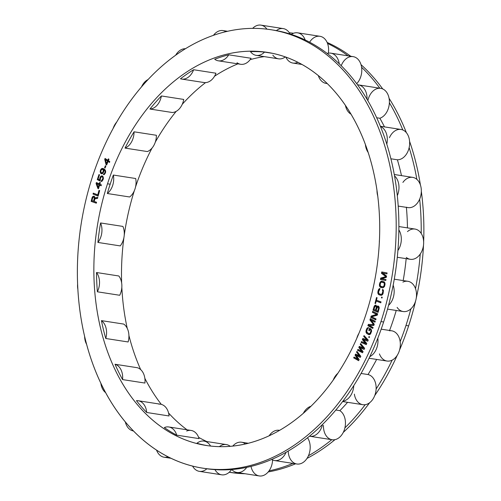 <?xml version="1.0" encoding="UTF-8"?>
<svg xmlns="http://www.w3.org/2000/svg" width="501" height="501" viewBox="0 0 501 501"><rect width="100%" height="100%" fill="white"/><g stroke="black" fill="none" stroke-linecap="round" stroke-linejoin="round"><path stroke-width="0.75" d="M380.967 321.586A221.849 157.627 98.8 0 1 168.718 457.169A221.849 157.627 98.8 0 1 92.604 176.271A221.849 157.627 98.8 0 1 304.846 40.694A221.849 157.627 98.8 0 1 380.967 321.586A221.849 157.627 -81.2 0 0 270.841 29.709A221.849 157.627 -81.2 0 0 92.604 176.271A221.849 157.627 -81.2 0 0 202.723 468.147A221.849 157.627 -81.2 0 0 380.967 321.586L383.622 321.999L380.967 321.586M366.049 314.071A198.897 141.32 -81.2 0 0 297.807 62.23A198.897 141.32 -81.2 0 0 107.515 183.786A198.897 141.32 -81.2 0 0 175.763 435.626A198.897 141.32 -81.2 0 0 366.049 314.071A198.897 141.32 -81.2 0 0 267.321 52.386A198.897 141.32 -81.2 0 0 107.515 183.786L110.176 184.199A198.897 141.32 98.8 0 1 113.351 175.043L135.696 178.519A15.299 10.872 98.8 0 1 129.659 196.987L107.314 193.511A15.299 10.872 -81.2 0 0 113.351 175.043L135.696 178.519A15.299 10.872 98.8 0 1 129.659 196.987L107.314 193.511A198.897 141.32 98.8 0 1 110.176 184.199L107.515 183.786A198.897 141.32 -81.2 0 0 206.249 445.47A198.897 141.32 -81.2 0 0 366.049 314.071M94.251 201.465L94.908 198.847L97.532 198.421L97.801 197.344L94.921 197.845L94.532 196.536L93.8 196.116L92.391 196.962L91.157 201.389L96.33 203.193L96.561 202.266L94.251 201.465L96.561 202.266L96.33 203.193L91.157 201.389L96.355 203.099L91.157 201.389L92.084 197.695L92.616 197.776L91.689 201.471L92.616 197.776L92.084 197.695L92.391 196.962L92.923 197.043L92.616 197.776L92.923 197.043L92.391 196.962L92.873 196.461L93.405 196.542L92.923 197.043L93.405 196.542L92.873 196.461L94.238 196.267L94.921 197.845L97.801 197.344L97.532 198.421L94.908 198.847L94.251 201.465M93.274 193.142L93.023 194.056L98.127 196.116L99.655 190.624L99.004 190.361L97.733 194.939L93.274 193.142L98.265 195.021L97.733 194.939L99.004 190.361L99.655 190.624L98.127 196.116L93.023 194.056L98.158 195.997L93.023 194.056L93.274 193.142M359.161 359.605L356.167 355.353L360.263 357.426L360.814 356.343L356.981 351.339L356.562 352.159L359.511 355.967L355.597 354.057L355.046 355.146L357.858 359.23L354.082 357.05L353.668 357.864L358.61 360.689L359.161 359.605L358.61 360.689L353.668 357.864L358.697 360.52L353.668 357.864L354.082 357.05L358.39 359.311L357.858 359.23L355.046 355.146L355.578 355.228L358.39 359.311L355.578 355.228L355.046 355.146L355.597 354.057L360.044 356.054L359.511 355.967L356.562 352.159L357.094 352.241L360.044 356.054L357.094 352.241L356.562 352.159L356.981 351.339L360.814 356.343L360.263 357.426L356.167 355.353L359.161 359.605M96.361 182.564L96.079 183.472L97.864 188.42L98.509 188.72L99.618 185.094L101.114 185.783L101.39 184.882L99.893 184.193L100.35 182.683L99.712 182.389L99.248 183.892L96.361 182.564L99.78 183.98L99.248 183.892L99.712 182.389L100.35 182.683L99.893 184.193L101.39 184.882L101.114 185.783L99.618 185.094L101.158 185.646L99.618 185.094L98.509 188.72L97.864 188.42L96.079 183.472L96.612 183.554L98.553 188.576L97.864 188.42L98.396 188.508L96.612 183.554L96.079 183.472L96.361 182.564M364.64 348.301L360.632 343.554L360.244 344.394L363.319 348.007L359.33 346.341L358.81 347.456L361.76 351.351L357.902 349.404L357.514 350.243L362.561 352.754L363.081 351.639L359.937 347.594L364.121 349.41L364.64 348.301L364.121 349.41L359.937 347.594L363.081 351.639L362.561 352.754L357.514 350.243L362.63 352.604L357.514 350.243L357.902 349.404L362.292 351.433L361.76 351.351L358.81 347.456L359.342 347.537L362.292 351.433L359.342 347.537L358.81 347.456L359.33 346.341L363.851 348.089L363.319 348.007L360.244 344.394L360.77 344.475L363.851 348.089L360.77 344.475L360.244 344.394L360.632 343.554L364.64 348.301M363.688 336.447L366.895 339.86L362.837 338.444L362.348 339.578L365.436 343.273L361.497 341.576L361.133 342.427L366.281 344.625L366.77 343.486L363.488 339.653L367.74 341.206L368.229 340.073L364.052 335.595L363.688 336.447L367.421 339.941L363.688 336.447L364.052 335.595L368.229 340.073L367.74 341.206L363.488 339.653L366.77 343.486L366.281 344.625L361.133 342.427L366.331 344.506L361.133 342.427L361.497 341.576L365.962 343.36L365.436 343.273L362.348 339.578L362.881 339.665L365.962 343.36L362.881 339.665L362.348 339.578L362.837 338.444L366.895 339.86L363.688 336.447M368.354 324.379L367.884 325.706L372.788 328.424L373.101 327.535L369.243 325.399L373.827 325.462L374.241 324.279L371.109 320.07L374.967 322.206L375.28 321.316L370.377 318.605L369.913 319.939L373.514 324.579L368.354 324.379L368.886 324.46L368.417 325.794L372.85 328.243L367.884 325.706L368.417 325.794L368.886 324.46L368.354 324.379L374.047 324.661L368.886 324.46L374.047 324.661L373.514 324.579L369.913 319.939L370.439 320.02L374.047 324.661L370.439 320.02L369.913 319.939L370.377 318.605L375.28 321.316L374.967 322.206L371.109 320.07L375.03 322.024L371.109 320.07L374.241 324.279L373.827 325.462L369.243 325.399L373.101 327.535L372.788 328.424L367.884 325.706L368.354 324.379M371.122 329.17L369.594 328.218L368.755 330.403L369.369 330.785L369.87 329.47L370.684 329.984L370.972 330.885L370.02 333.359L368.767 333.66L366.688 331.825L367.277 329.301L368.673 327.641L367.471 327.798L365.987 331.023L366.444 333.115L368.435 334.536L369.519 334.668L370.577 333.885L371.642 331.117L371.122 329.17L371.642 331.117L370.151 334.342L368.999 334.706L366.901 333.578L368.961 334.618L366.901 333.578L366.444 333.115L367.433 333.66L366.444 333.115L366.15 332.57L366.976 333.196L366.15 332.57L365.962 331.731L366.494 331.812L366.682 332.651L365.987 331.023L366.519 331.105L366.494 331.812L366.519 331.105L365.987 331.023L366.162 330.228L366.694 330.316L366.519 331.105L366.694 330.316L366.162 330.228L366.663 328.919L367.195 329L366.694 330.316L367.195 329L366.663 328.919L367.045 328.255L367.577 328.337L367.195 329L367.471 327.798L368.003 327.879L367.577 328.337L368.003 327.879L367.471 327.798L368.673 327.641L367.277 329.301L366.688 331.825L368.767 333.66L369.763 333.854L369.231 333.766L370.552 333.441L370.183 333.754L370.552 333.441L370.02 333.359L370.345 332.839L370.878 332.921L370.552 333.441L370.878 332.921L370.345 332.839L370.853 331.53L371.385 331.612L370.878 332.921L371.385 331.612L370.853 331.53L370.972 330.885L371.504 330.967L371.385 331.612L371.504 330.967L370.972 330.885L370.934 330.316L371.466 330.403L371.504 330.967L371.466 330.403L370.684 329.984L371.216 330.065L369.87 329.47L370.402 329.558L371.216 330.065L369.87 329.47L369.369 330.785L368.755 330.403L369.444 330.585L368.755 330.403L369.594 328.218L371.122 329.17M369.525 336.86L369.024 336.528L368.73 337.248L369.237 337.58L369.525 336.86L369.237 337.58L368.73 337.248L369.325 337.367L368.73 337.248L369.024 336.528L369.525 336.86M376.439 300.174L377.084 297.719L376.533 297.519L375.005 303.349L375.556 303.55L376.195 301.095L380.798 302.804L381.036 301.884L376.439 300.174L381.036 301.884L380.798 302.804L376.195 301.095L380.823 302.698L376.195 301.095L375.556 303.55L375.005 303.349L376.533 297.519L377.084 297.719L376.439 300.174M376.89 306.537L375.856 305.078L374.422 305.829L373.038 310.188L378.117 312.355L379.282 307.902L378.837 306.518L378.017 305.998L376.89 306.537L377.422 306.625L376.89 306.537L377.422 306.625L377.616 306.368L377.084 306.28L377.648 306.011L378.18 306.092L377.616 306.368L378.18 306.092L377.648 306.011L378.556 306.23L379.282 307.902L378.117 312.355L373.038 310.188L378.155 312.223L373.038 310.188L374.097 306.543L374.629 306.625L373.571 310.269L374.629 306.625L374.097 306.543L374.422 305.829L374.955 305.911L374.629 306.625L374.955 305.911L374.422 305.829L375.456 305.441L374.955 305.911L375.456 305.441L374.923 305.36L375.856 305.078L376.89 306.537M376.051 318.93L371.692 316.814L377.247 315.173L377.673 313.826L372.675 311.397L372.393 312.298L376.646 314.365L371.197 316.056L370.765 317.409L375.763 319.832L376.051 318.93L375.763 319.832L370.765 317.409L375.813 319.682L370.765 317.409L371.197 316.056L371.729 316.137L371.297 317.49L371.729 316.137L371.197 316.056L377.178 314.446L371.729 316.137L377.178 314.446L372.393 312.298L377.178 314.446L372.393 312.298L372.675 311.397L377.673 313.826L377.247 315.173L371.692 316.814L376.051 318.93M383.121 293.367L383.428 290.474L382.601 289.403L382.777 291.77L381.875 294.15L380.992 294.381L378.913 293.592L378.562 292.002L380.04 288.632L378.862 289.108L377.829 292.609L378.587 294.494L381.374 295.327L382.47 294.663L383.121 293.367L382.47 294.663L381.374 295.327L379.107 294.813L381.054 295.321L379.107 294.813L378.211 294.049L379.119 294.575L378.211 294.049L377.911 293.292L378.443 293.379L378.743 294.131L377.829 292.609L378.361 292.69L378.443 293.379L378.361 292.69L377.829 292.609L377.892 291.801L378.424 291.883L378.361 292.69L378.424 291.883L377.892 291.801L378.211 290.405L378.743 290.486L378.424 291.883L378.743 290.486L378.211 290.405L378.499 289.659L379.032 289.747L378.743 290.486L379.032 289.747L378.499 289.659L378.862 289.108L379.395 289.19L379.032 289.747L379.395 289.19L378.862 289.108L379.445 288.62L379.977 288.708L379.395 289.19L379.977 288.708L379.445 288.62L380.04 288.632L378.562 292.002L378.913 293.592L380.992 294.381L382.407 294.237L381.875 294.15L382.733 293.837L382.407 294.237L382.733 293.837L382.207 293.755L382.457 293.166L382.989 293.248L382.733 293.837L382.989 293.248L382.457 293.166L382.777 291.77L383.303 291.851L382.989 293.248L383.303 291.851L382.777 291.77L382.802 291.119L383.334 291.2L383.303 291.851L382.689 290.586L383.221 290.668L383.334 291.2L383.221 290.668L382.388 290.329L382.601 289.403L383.428 290.474L383.121 293.367M382.207 297.25L381.656 297.068L381.461 297.838L382.019 298.02L382.207 297.25L382.019 298.02L381.461 297.838L382.038 297.932L381.461 297.838L381.656 297.068L382.207 297.25M379.47 284.493L379.526 285.977L380.24 287.136L383.052 287.825L384.492 286.534L384.956 283.046L384.242 281.888L382.025 281.186L380.917 281.405L379.99 282.489L379.47 284.493L380.002 284.574L380.384 286.797L382.632 287.837L380.773 287.43L379.852 286.71L380.384 286.797L379.526 285.977L380.059 286.058L379.958 285.382L379.426 285.301L379.47 284.493L379.72 283.24L380.253 283.322L379.958 285.382L379.426 285.301L379.852 286.71L380.773 287.43L383.052 287.825L384.492 286.534L385.012 284.537L384.956 283.046L384.242 281.888L381.43 281.205L381.962 281.286L380.522 282.57L380.002 284.574L379.47 284.493M382.726 273.101L386.935 273.884L387.091 272.945L381.749 271.949L381.505 273.364L385.883 276.608L380.704 278.08L380.466 279.489L385.808 280.485L385.97 279.539L381.762 278.756L386.346 277.341L386.559 276.082L382.726 273.101L386.935 273.872L382.726 273.101L386.559 276.082L386.346 277.341L381.762 278.756L385.97 279.539L385.808 280.485L380.466 279.489L385.808 280.466L380.466 279.489L380.704 278.08L381.236 278.161L380.992 279.571L381.236 278.161L380.704 278.08L386.415 276.69L381.236 278.161L386.415 276.69L381.505 273.364L386.415 276.69L381.505 273.364L381.749 271.949L387.091 272.945L386.935 273.884L382.726 273.101M102.098 176.678L102.793 177.561L102.761 178.769L100.977 181.519L102.066 181.205L103.287 179.039L103.093 176.665L102.242 175.876L101.045 176.127L100.125 177.398L99.749 180.003L98.064 179.126L99.511 174.805L98.985 174.53L97.288 179.602L100.031 181.024L100.657 177.673L101.734 176.659L103.112 177.179L103.294 178.851L101.571 181.406L101.809 180.704L101.277 180.623L102.686 180.285L102.154 180.203L102.686 180.285L102.993 179.746L102.461 179.665L102.993 179.746L103.294 178.851L102.761 178.769L103.294 178.851L103.388 178.199L102.855 178.118L103.388 178.199L103.325 177.642L102.793 177.561L103.325 177.642L103.112 177.179L102.58 177.097L103.112 177.179L102.843 176.866L101.734 176.659L100.657 177.673L100.031 181.024L97.288 179.602L100.081 180.861L97.288 179.602L98.985 174.53L99.511 174.805L98.064 179.126L99.749 180.003L100.281 180.084L99.749 180.003L99.686 179.095L100.219 179.176L100.281 180.084L100.219 179.176L99.686 179.095L99.831 178.293L100.363 178.375L100.219 179.176L100.363 178.375L99.831 178.293L100.125 177.398L100.657 177.479L100.363 178.375L100.657 177.479L100.125 177.398L100.482 176.709L101.014 176.79L100.657 177.479L101.014 176.79L100.482 176.709L101.045 176.127L101.578 176.208L101.014 176.79L101.578 176.208L101.045 176.127L101.615 175.901L103.093 176.665L103.287 179.039L102.066 181.205L100.977 181.519L102.761 178.769L102.793 177.561L102.098 176.678M105.517 172.676L105.636 170.966L104.296 169.125L102.173 168.424L101.02 169.188L100.219 171.392L100.926 173.584L101.966 173.828L103.118 173.07L103.757 171.655L103.826 169.739L104.853 170.691L105.104 171.724L104.728 173.114L103.413 174.667L104.352 174.498L105.517 172.676L104.352 174.498L103.413 174.667L103.682 173.928L104.214 174.01L103.995 174.624L104.214 174.01L103.682 173.928L104.997 173.578L104.634 173.897L104.997 173.578L104.465 173.496L105.26 173.196L104.997 173.578L105.047 172.231L105.579 172.313L105.26 173.196L105.579 172.313L105.047 172.231L105.104 171.724L105.636 171.812L105.579 172.313L105.636 171.812L105.104 171.724L105.06 171.167L105.592 171.248L105.636 171.812L104.853 170.691L105.385 170.772L105.592 171.248L104.596 170.365L105.129 170.446L103.826 169.739L104.565 169.939L103.826 169.739L103.757 171.655L103.118 173.07L101.966 173.828L100.926 173.584L101.734 173.828L100.519 172.989L101.459 173.665L100.263 172.306L101.052 173.07L100.263 172.306L100.219 171.392L100.751 171.474L100.795 172.394L100.751 171.474L100.219 171.392L100.382 170.597L100.914 170.678L100.751 171.474L100.914 170.678L100.382 170.597L100.651 169.864L101.183 169.945L100.914 170.678L101.183 169.945L100.651 169.864L101.02 169.188L101.553 169.269L101.183 169.945L101.553 169.269L101.02 169.188L102.129 168.712L101.553 169.269L102.129 168.712L101.597 168.63L102.173 168.424L103.569 168.705L104.966 169.689L105.636 170.966L105.517 172.676M105.085 168.073L105.868 166.031L105.354 165.712L104.571 167.754L105.085 168.073L104.571 167.754L105.16 167.873L104.571 167.754L105.354 165.712L105.868 166.031L105.085 168.073M109.45 162.493L109.8 161.629L108.391 160.683L108.974 159.243L108.373 158.836L107.79 160.276L105.072 158.448L104.722 159.312L106.03 164.591L106.632 164.998L108.041 161.547L109.537 162.274L108.041 161.547L106.632 164.998L106.03 164.591L104.722 159.312L105.254 159.393L106.719 164.785L106.03 164.591L106.563 164.679L105.254 159.393L104.722 159.312L105.072 158.448L107.79 160.276L108.322 160.358L107.79 160.276L108.373 158.836L108.974 159.243L108.391 160.683L109.8 161.629L109.45 162.493M377.491 306.969L378.593 307.777L377.735 311.165L376.113 310.476L377.491 306.969L376.113 310.476L378.268 311.246L377.735 311.165L378.568 308.278L379.1 308.365L378.268 311.246L379.1 308.365L378.568 308.278L378.593 307.777L379.125 307.858L379.1 308.365L378.462 307.382L378.994 307.464L377.86 306.956L378.718 307.176L377.491 306.969M373.953 309.555L374.786 306.668L375.7 306.036L376.301 307.313L375.468 310.2L373.953 309.555L375.994 310.282L375.468 310.2L376.301 307.313L376.833 307.395L375.994 310.282L376.833 307.395L376.301 307.313L376.326 306.812L376.858 306.894L376.833 307.395L376.195 306.418L376.727 306.499L375.919 306.124L376.451 306.205L375.03 306.261L373.953 309.555M380.146 284.656L380.635 282.808L381.355 282.163L383.941 282.802L384.348 283.716L384.085 285.62L383.127 286.86L380.541 286.228L380.146 284.656L380.541 286.228L383.66 286.941L383.127 286.86L384.38 286.296L384.06 286.71L384.38 286.296L383.847 286.215L384.085 285.62L384.618 285.702L384.38 286.296L384.336 284.368L384.868 284.455L384.618 285.702L384.868 284.455L384.336 284.368L384.348 283.716L384.881 283.798L384.868 284.455L384.881 283.798L384.348 283.716L384.217 283.197L384.749 283.278L384.054 282.614L381.355 282.163L380.635 282.808L380.146 284.656M94.326 198.308L93.593 201.233L91.94 200.657L92.672 197.732L93.568 197.037L94.188 197.419L94.326 198.308L94.858 198.39L94.125 201.314L93.593 201.233L94.332 197.807L94.864 197.889L94.125 201.314L91.94 200.657L92.898 197.306L94.432 197.237L94.858 198.39L94.326 198.308M98.973 184.8L98.19 187.368L96.937 183.867L99.505 184.882L98.722 187.449L98.19 187.368L98.722 187.449L99.505 184.882L96.937 183.867L98.19 187.368L98.973 184.8M102.267 169.194L103.3 170.146L102.918 172.244L101.503 173.027L100.789 171.542L101.221 170.014L102.267 169.194L101.221 170.014L100.789 171.542L101.296 172.908L102.398 173.139L101.872 173.058L102.818 173.027L102.285 172.945L103.187 172.707L102.818 173.027L103.187 172.707L102.655 172.626L102.918 172.244L103.45 172.325L103.187 172.707L103.45 172.325L102.918 172.244L103.287 171.21L103.82 171.292L103.45 172.325L103.82 171.292L103.287 171.21L103.344 170.709L103.876 170.791L103.82 171.292L103.876 170.791L103.344 170.709L103.3 170.146L103.832 170.234L103.876 170.791L102.837 169.344L103.369 169.432L103.832 170.234L103.093 169.676L103.626 169.758L103.369 169.432L102.267 169.194M107.439 161.14L106.444 163.589L105.529 159.857L107.966 161.222L106.97 163.67L106.444 163.589L106.97 163.67L107.966 161.222L105.529 159.857L106.444 163.589L107.439 161.14M135.527 187.017A198.897 141.32 98.8 0 1 152.072 148.027A198.897 141.32 -81.2 0 0 135.527 187.017M155.31 142.096A198.897 141.32 98.8 0 1 176.22 111.335A198.897 141.32 -81.2 0 0 155.31 142.096M182.239 104.314A198.897 141.32 98.8 0 1 205.56 82.609A198.897 141.32 -81.2 0 0 182.239 104.314M214.547 76.215A198.897 141.32 98.8 0 1 237.919 63.859A198.897 141.32 -81.2 0 0 214.547 76.215M250.143 59.657A198.897 141.32 98.8 0 1 264.259 56.613A198.897 141.32 -81.2 0 0 250.143 59.657M147.375 151.565L125.037 148.096A198.897 141.32 98.8 0 1 134.061 131.807L156.4 135.283A15.299 10.872 98.8 0 1 147.375 151.565L125.037 148.096A15.299 10.872 -81.2 0 0 134.061 131.807L156.4 135.283A15.299 10.872 98.8 0 1 147.375 151.565M172.281 112.506L149.943 109.036A198.897 141.32 98.8 0 1 161.391 95.954L183.729 99.43A15.299 10.872 98.8 0 1 172.281 112.506L149.943 109.036A15.299 10.872 -81.2 0 0 161.391 95.954L183.729 99.43A15.299 10.872 98.8 0 1 172.281 112.506M181.606 79.058A15.299 10.872 -81.2 0 1 180.473 78.795A198.897 141.32 98.8 0 1 193.624 69.739A15.299 10.872 98.8 0 1 180.473 78.795A198.897 141.32 98.8 0 1 193.624 69.739L215.962 73.215A15.299 10.872 98.8 0 1 203.951 82.527L181.606 79.058A15.299 10.872 -81.2 0 0 193.624 69.739L215.962 73.215A15.299 10.872 98.8 0 1 202.811 82.264M218.33 60.815A15.299 10.872 -81.2 0 1 214.71 59.268A198.897 141.32 98.8 0 1 228.738 54.816A15.299 10.872 98.8 0 1 214.71 59.268A198.897 141.32 98.8 0 1 228.738 54.816L251.076 58.285A15.299 10.872 98.8 0 1 240.668 64.285L218.33 60.815A15.299 10.872 -81.2 0 0 228.738 54.816L251.076 58.285A15.299 10.872 98.8 0 1 237.048 62.738M250.5 51.684A198.897 141.32 98.8 0 1 264.522 52.104L272.732 53.382L264.522 52.104A15.299 10.872 98.8 0 1 250.5 51.684A15.299 10.872 -81.2 0 0 256.224 55.367A15.299 10.872 -81.2 0 0 264.522 52.104A198.897 141.32 98.8 0 0 250.5 51.684M93.537 173.452A15.299 10.872 -81.2 0 0 92.24 177.385A15.299 10.872 98.8 0 1 93.537 173.452M206.75 441.525A198.897 141.32 98.8 0 1 198.609 437.342A198.897 141.32 -81.2 0 0 206.75 441.525M187.061 429.814A198.897 141.32 98.8 0 1 168.586 413.037A198.897 141.32 -81.2 0 0 187.061 429.814M161.303 404.376A198.897 141.32 98.8 0 1 144.845 378.318A198.897 141.32 -81.2 0 0 161.303 404.376M140.675 369.6A198.897 141.32 98.8 0 1 128.92 335.47A198.897 141.32 -81.2 0 0 140.675 369.6M127.241 328.349A198.897 141.32 98.8 0 1 121.831 287.342A198.897 141.32 -81.2 0 0 127.241 328.349M121.643 282.933A198.897 141.32 98.8 0 1 123.935 237.499A198.897 141.32 -81.2 0 0 121.643 282.933M124.217 235.439A198.897 141.32 98.8 0 1 134.356 190.637A198.897 141.32 -81.2 0 0 124.217 235.439M207.577 445.665A198.897 141.32 98.8 0 1 196.924 443.26A15.299 10.872 98.8 0 1 210.564 446.047A15.299 10.872 -81.2 0 0 204.013 441.105A15.299 10.872 -81.2 0 0 196.924 443.26A198.897 141.32 98.8 0 0 207.577 445.665M168.793 426.971L191.131 430.447A15.299 10.872 98.8 0 1 199.041 438.619L176.703 435.15A198.897 141.32 98.8 0 1 164.315 427.56A15.299 10.872 98.8 0 1 176.703 435.15A15.299 10.872 -81.2 0 0 168.793 426.971A15.299 10.872 -81.2 0 0 164.315 427.56A198.897 141.32 98.8 0 0 176.703 435.15L199.041 438.619A15.299 10.872 98.8 0 0 186.66 431.029M138.157 400.731L160.502 404.207A15.299 10.872 98.8 0 1 169.069 415.968L146.73 412.492A198.897 141.32 98.8 0 1 136.435 400.662A15.299 10.872 98.8 0 1 146.73 412.492A15.299 10.872 -81.2 0 0 138.157 400.731A15.299 10.872 -81.2 0 0 136.435 400.662A198.897 141.32 98.8 0 0 146.73 412.492L169.069 415.968A15.299 10.872 98.8 0 0 158.773 404.132M144.927 383.058L122.582 379.589A198.897 141.32 98.8 0 1 115.023 364.252L137.362 367.721A15.299 10.872 98.8 0 1 144.927 383.058L122.582 379.589A15.299 10.872 -81.2 0 0 115.023 364.252L137.362 367.721A15.299 10.872 98.8 0 1 144.927 383.058M128.124 341.964L105.78 338.494A198.897 141.32 98.8 0 1 101.427 320.621L123.772 324.091A15.299 10.872 98.8 0 1 128.124 341.964L105.78 338.494A15.299 10.872 -81.2 0 0 101.427 320.621L123.772 324.091A15.299 10.872 98.8 0 1 128.124 341.964M119.72 295.271L97.376 291.801A198.897 141.32 98.8 0 1 96.505 272.513L118.85 275.988A15.299 10.872 98.8 0 1 119.72 295.271L97.376 291.801A15.299 10.872 -81.2 0 0 96.505 272.513L118.85 275.988A15.299 10.872 98.8 0 1 119.72 295.271M120.24 245.91L97.902 242.44A198.897 141.32 98.8 0 1 100.569 222.951L122.908 226.421A15.299 10.872 98.8 0 1 120.24 245.91L97.902 242.44A198.897 141.32 98.8 0 1 100.569 222.951A15.299 10.872 98.8 0 1 97.902 242.44A15.299 10.872 -81.2 0 0 100.569 222.951L122.908 226.421A15.299 10.872 98.8 0 1 120.24 245.91M327.128 42.447A221.849 157.627 98.8 0 1 350.756 56.262A221.849 157.627 98.8 0 0 327.128 42.447M361.014 64.66A221.849 157.627 98.8 0 1 382.714 88.934A221.849 157.627 98.8 0 0 361.014 64.66M389.077 98.315A221.849 157.627 98.8 0 1 406.386 132.684A221.849 157.627 98.8 0 0 389.077 98.315M409.599 141.376A221.849 157.627 98.8 0 1 420.395 184.925A221.849 157.627 98.8 0 0 409.599 141.376M421.322 191.282A221.849 157.627 98.8 0 1 423.652 241.902A221.849 157.627 98.8 0 0 421.322 191.282M423.508 245.133A221.849 157.627 98.8 0 1 416.231 298.289A221.849 157.627 98.8 0 0 423.508 245.133M394.274 279.189L407.87 281.299A15.299 10.872 98.8 0 1 415.511 288.645A15.299 10.872 98.8 0 1 410.876 308.848A221.849 157.627 98.8 0 1 405.967 325.468L408.628 325.882A221.849 157.627 98.8 0 0 415.623 300.926A221.849 157.627 98.8 0 1 408.628 325.882A221.849 157.627 98.8 0 1 399.566 350.005A221.849 157.627 98.8 0 0 408.628 325.882L405.967 325.468A221.849 157.627 -81.2 0 0 410.876 308.848A15.299 10.872 98.8 0 1 403.167 311.541L387.523 309.111M397.243 355.284A221.849 157.627 98.8 0 1 374.742 395.558A221.849 157.627 98.8 0 0 397.243 355.284M369.675 402.691A221.849 157.627 98.8 0 1 343.254 432.426A221.849 157.627 98.8 0 0 369.675 402.691M334.994 439.653A221.849 157.627 98.8 0 1 307.007 458.402A221.849 157.627 98.8 0 0 334.994 439.653M295.577 463.801A221.849 157.627 98.8 0 1 268.21 471.942A221.849 157.627 98.8 0 0 295.577 463.801M199.317 471.341A15.299 10.872 -81.2 0 0 206.875 468.779A221.849 157.627 98.8 0 0 231.781 469.531A221.849 157.627 -81.2 0 0 246.717 467.383A15.299 10.872 98.8 0 1 231.781 469.531A15.299 10.872 -81.2 0 0 236.91 472.468A15.299 10.872 -81.2 0 0 246.717 467.383A221.849 157.627 98.8 0 0 271.63 459.473A221.849 157.627 -81.2 0 0 286.096 452.284A15.299 10.872 98.8 0 1 271.63 459.473A15.299 10.872 -81.2 0 0 274.517 460.532A15.299 10.872 -81.2 0 0 286.096 452.284A221.849 157.627 98.8 0 0 309.449 436.214A221.849 157.627 -81.2 0 0 322.544 424.435A15.299 10.872 98.8 0 1 309.449 436.214A15.299 10.872 -81.2 0 0 309.768 436.271A15.299 10.872 -81.2 0 0 322.544 424.435A221.849 157.627 98.8 0 0 342.878 401.213A221.849 157.627 -81.2 0 0 353.775 385.582A15.299 10.872 98.8 0 1 342.878 401.213A15.299 10.872 -81.2 0 0 353.775 385.582A221.849 157.627 98.8 0 0 369.801 356.668A221.849 157.627 -81.2 0 0 377.817 338.169A221.849 157.627 98.8 0 1 369.801 356.668A15.299 10.872 -81.2 0 0 377.817 338.169A221.849 157.627 98.8 0 0 383.622 321.999A221.849 157.627 98.8 0 0 388.538 305.378A221.849 157.627 -81.2 0 0 393.166 285.175A221.849 157.627 98.8 0 1 388.538 305.378A15.299 10.872 -81.2 0 0 393.166 285.175A15.299 10.872 98.8 0 1 388.538 305.378A221.849 157.627 98.8 0 1 383.622 321.999A221.849 157.627 98.8 0 1 377.817 338.169A15.299 10.872 98.8 0 1 369.801 356.668A221.849 157.627 98.8 0 1 353.775 385.582A221.849 157.627 98.8 0 1 342.878 401.213A221.849 157.627 98.8 0 1 322.544 424.435A221.849 157.627 98.8 0 1 309.449 436.214A221.849 157.627 98.8 0 1 286.096 452.284A221.849 157.627 98.8 0 1 271.63 459.473A221.849 157.627 98.8 0 1 246.717 467.383A221.849 157.627 98.8 0 1 231.781 469.531A221.849 157.627 98.8 0 1 206.875 468.779A15.299 10.872 98.8 0 1 192.591 466.093A15.299 10.872 -81.2 0 0 199.317 471.341L221.655 474.81A15.299 10.872 98.8 0 0 229.22 472.255L230.385 472.443A221.849 157.627 98.8 0 0 245.133 473.746A221.849 157.627 98.8 0 1 229.214 472.255A15.299 10.872 -81.2 0 0 231.587 469.543A15.299 10.872 98.8 0 1 229.22 472.255A221.849 157.627 -81.2 0 0 242.471 473.332A221.849 157.627 98.8 0 1 229.22 472.255A15.299 10.872 98.8 0 1 214.973 469.631M402.904 282.107A15.299 10.872 -81.2 0 1 415.511 288.645A221.849 157.627 -81.2 0 0 420.245 254.038A221.849 157.627 98.8 0 1 415.511 288.645A15.299 10.872 98.8 0 1 410.876 308.848A15.299 10.872 -81.2 0 1 397.111 307.389M398.884 226.558L415.016 229.063A15.299 10.872 98.8 0 1 421.197 233.403A221.849 157.627 -81.2 0 0 419.656 199.154A221.849 157.627 98.8 0 1 421.197 233.403A15.299 10.872 -81.2 0 0 407.476 231.6M394.281 174.511L412.68 177.367A15.299 10.872 98.8 0 1 416.876 179.377A221.849 157.627 -81.2 0 0 409.142 147.638A221.849 157.627 98.8 0 1 416.876 179.377A15.299 10.872 -81.2 0 0 402.898 182.427M380.365 126.252L401.013 129.465A15.299 10.872 98.8 0 1 402.804 129.966A221.849 157.627 -81.2 0 0 389.377 102.736A221.849 157.627 98.8 0 1 402.804 129.966A15.299 10.872 -81.2 0 0 389.446 137.675M379.827 88.214A221.849 157.627 -81.2 0 0 361.59 67.259A221.849 157.627 98.8 0 1 379.827 88.214M348.095 55.849A221.849 157.627 -81.2 0 0 327.535 43.443A221.849 157.627 98.8 0 1 348.095 55.849M293.523 33.26A221.849 157.627 -81.2 0 0 289.346 32.778A221.849 157.627 98.8 0 1 293.523 33.26M373.032 288.595A15.299 10.872 -81.2 0 0 372.475 291.037A15.299 10.872 98.8 0 1 373.032 288.595M270.841 29.709L273.502 30.123A221.849 157.627 98.8 0 1 291.313 34.4A221.849 157.627 98.8 0 1 305.19 39.967A221.849 157.627 98.8 0 1 327.178 53.444A221.849 157.627 98.8 0 1 339.252 63.79A221.849 157.627 98.8 0 1 357.532 84.801A221.849 157.627 98.8 0 1 367.033 99.261A221.849 157.627 98.8 0 1 380.459 126.496A221.849 157.627 98.8 0 1 386.803 144.169A221.849 157.627 98.8 0 1 394.531 175.907A221.849 157.627 98.8 0 1 397.312 195.684A221.849 157.627 98.8 0 1 398.859 229.928A221.849 157.627 98.8 0 1 397.9 250.569A221.849 157.627 98.8 0 1 393.166 285.175A221.849 157.627 98.8 0 0 397.9 250.569A15.299 10.872 -81.2 0 0 398.859 229.928A15.299 10.872 98.8 0 1 397.9 250.569A221.849 157.627 -81.2 0 0 398.859 229.928A221.849 157.627 98.8 0 0 397.312 195.684A15.299 10.872 -81.2 0 0 394.531 175.907A15.299 10.872 98.8 0 1 397.312 195.684A221.849 157.627 -81.2 0 0 394.531 175.907A221.849 157.627 98.8 0 0 386.803 144.169A15.299 10.872 -81.2 0 0 380.459 126.496A15.299 10.872 98.8 0 1 386.803 144.169A221.849 157.627 -81.2 0 0 380.459 126.496A221.849 157.627 98.8 0 0 367.033 99.261A15.299 10.872 -81.2 0 0 358.403 84.888A15.299 10.872 -81.2 0 0 357.532 84.801A15.299 10.872 98.8 0 1 367.033 99.261A221.849 157.627 -81.2 0 0 357.532 84.801A221.849 157.627 98.8 0 0 339.252 63.79A15.299 10.872 -81.2 0 0 330.81 53.162A15.299 10.872 -81.2 0 0 327.178 53.444A15.299 10.872 98.8 0 1 339.252 63.79A221.849 157.627 -81.2 0 0 327.178 53.444A221.849 157.627 98.8 0 0 305.19 39.967A15.299 10.872 -81.2 0 0 297.619 32.822A15.299 10.872 -81.2 0 0 291.313 34.4A15.299 10.872 98.8 0 1 305.19 39.967A221.849 157.627 -81.2 0 0 291.313 34.4A221.849 157.627 98.8 0 0 272.175 29.922M116.733 122.05A15.299 10.872 -81.2 0 0 113.138 128.444A15.299 10.872 98.8 0 1 116.733 122.05M125.037 148.096A198.897 141.32 98.8 0 1 134.061 131.807A15.299 10.872 98.8 0 1 125.037 148.096M297.619 32.822L319.964 36.291A15.299 10.872 98.8 0 1 327.535 43.443A15.299 10.872 98.8 0 1 328.343 53.175A15.299 10.872 -81.2 0 0 327.535 43.443A15.299 10.872 98.8 0 0 313.657 37.876A15.299 10.872 -81.2 0 0 309.618 42.19M290.066 33.999A15.299 10.872 -81.2 0 0 289.346 32.778A15.299 10.872 98.8 0 1 290.066 33.999M330.81 53.162L353.149 56.638A15.299 10.872 98.8 0 1 361.59 67.259A15.299 10.872 98.8 0 1 356.693 83.667A15.299 10.872 -81.2 0 0 361.59 67.259A15.299 10.872 98.8 0 0 349.516 56.92A15.299 10.872 -81.2 0 0 341.225 65.719M358.403 84.888L380.747 88.358A15.299 10.872 98.8 0 1 389.377 102.736A15.299 10.872 98.8 0 1 379.871 118.249L376.689 117.754L379.871 118.249A202.723 144.037 98.8 0 1 384.48 126.891A202.723 144.037 -81.2 0 0 379.871 118.249A15.299 10.872 -81.2 0 0 389.377 102.736A15.299 10.872 98.8 0 0 379.871 88.27A15.299 10.872 -81.2 0 0 367.978 100.156M401.489 175.632A202.723 144.037 -81.2 0 0 397.387 159.788A15.299 10.872 -81.2 0 0 409.142 147.638A15.299 10.872 98.8 0 1 397.387 159.788A202.723 144.037 98.8 0 1 401.489 175.632M407.451 227.886A202.723 144.037 -81.2 0 0 406.392 207.358A202.723 144.037 98.8 0 1 407.451 227.886M406.374 207.176A15.299 10.872 -81.2 0 0 419.656 199.154A15.299 10.872 98.8 0 1 407.983 207.602L398.207 206.086M403.18 280.573A202.723 144.037 -81.2 0 0 406.167 258.654A202.723 144.037 98.8 0 1 403.18 280.573M406.28 257.426A15.299 10.872 -81.2 0 0 420.245 254.038A15.299 10.872 98.8 0 1 410.319 259.299L397.293 257.276M381.18 329.17L391.688 330.798A15.299 10.872 98.8 0 1 400.161 341.638A221.849 157.627 -81.2 0 0 405.967 325.468A221.849 157.627 98.8 0 1 400.161 341.638A15.299 10.872 -81.2 0 0 389.465 330.773M389.578 330.472A202.723 144.037 -81.2 0 0 396.235 310.463A202.723 144.037 98.8 0 1 389.578 330.472M354.364 394.099A15.299 10.872 -81.2 0 0 365.216 404.683A15.299 10.872 98.8 0 0 376.113 389.052A15.299 10.872 -81.2 0 0 368.003 374.541A202.723 144.037 -81.2 0 0 376.633 359.43A202.723 144.037 98.8 0 1 368.003 374.541L361.071 373.464L368.003 374.541A15.299 10.872 98.8 0 1 376.113 389.052A221.849 157.627 -81.2 0 0 392.145 360.138A221.849 157.627 98.8 0 1 376.113 389.052A15.299 10.872 98.8 0 1 365.216 404.683A221.849 157.627 98.8 0 1 344.888 427.904A15.299 10.872 -81.2 0 0 339.866 410.663A202.723 144.037 -81.2 0 0 347.581 402.322A202.723 144.037 98.8 0 1 339.866 410.663L335.827 410.037L339.866 410.663A15.299 10.872 98.8 0 1 344.888 427.904A221.849 157.627 -81.2 0 0 365.216 404.683A15.299 10.872 98.8 0 1 362.799 404.683L342.621 401.552M379.432 353.919A15.299 10.872 -81.2 0 0 392.145 360.138A15.299 10.872 98.8 0 1 386.991 361.039L369.043 358.246M274.517 460.532L296.855 464.001A15.299 10.872 98.8 0 0 308.434 455.753A15.299 10.872 -81.2 0 0 307.52 437.774A15.299 10.872 98.8 0 1 308.434 455.753A221.849 157.627 -81.2 0 0 331.787 439.69A221.849 157.627 98.8 0 1 308.434 455.753A15.299 10.872 98.8 0 1 293.968 462.943A15.299 10.872 -81.2 0 1 288.219 451.063M323.477 425.405A15.299 10.872 -81.2 0 0 331.794 439.684A15.299 10.872 98.8 0 0 344.888 427.904A15.299 10.872 98.8 0 1 332.113 439.74L309.768 436.271M236.91 472.468L259.249 475.937A15.299 10.872 98.8 0 0 269.056 470.852A15.299 10.872 -81.2 0 0 272.582 459.968A15.299 10.872 98.8 0 1 269.056 470.852A221.849 157.627 -81.2 0 0 292.922 463.387A221.849 157.627 98.8 0 1 269.056 470.852A15.299 10.872 98.8 0 1 254.12 473A15.299 10.872 -81.2 0 1 251.001 466.412M390.899 158.779L397.387 159.788L390.899 158.779M148.152 79.502A15.299 10.872 -81.2 0 0 141.507 86.924A15.299 10.872 98.8 0 1 148.152 79.502M149.943 109.036A198.897 141.32 98.8 0 1 161.391 95.954A15.299 10.872 98.8 0 1 149.943 109.036M185.464 48.735A15.299 10.872 -81.2 0 0 175.632 55.267A15.299 10.872 98.8 0 1 185.464 48.735M225.982 31.676A15.299 10.872 -81.2 0 0 223.026 30.58A15.299 10.872 -81.2 0 0 213.439 35.358A15.299 10.872 98.8 0 1 225.982 31.676M272.838 55.154A15.299 10.872 98.8 0 0 285.345 56.92A15.299 10.872 98.8 0 1 278.569 58.836L256.224 55.367M266.914 29.171A15.299 10.872 -81.2 0 0 260.927 25.131A15.299 10.872 -81.2 0 0 252.636 28.382A15.299 10.872 98.8 0 1 266.914 29.171M260.927 25.131L283.265 28.601A15.299 10.872 98.8 0 1 289.346 32.778A15.299 10.872 98.8 0 0 276.37 30.605M285.846 57.101A15.299 10.872 -81.2 0 0 292.922 63.057A15.299 10.872 -81.2 0 0 297.863 62.262A15.299 10.872 98.8 0 1 285.846 57.101M318.298 75.545A15.299 10.872 -81.2 0 0 326.113 83.404A15.299 10.872 -81.2 0 0 327.222 83.492A15.299 10.872 98.8 0 1 318.298 75.545M345.402 105.304A15.299 10.872 -81.2 0 0 351.082 114.215A15.299 10.872 98.8 0 1 345.402 105.304M365.398 144.413A15.299 10.872 -81.2 0 0 368.222 152.511A15.299 10.872 98.8 0 1 365.398 144.413M402.804 129.966A15.299 10.872 98.8 0 1 409.142 147.638A15.299 10.872 98.8 0 0 402.804 129.966M376.996 190.286A15.299 10.872 -81.2 0 0 377.792 196.141A15.299 10.872 98.8 0 1 376.996 190.286M416.876 179.377A15.299 10.872 98.8 0 1 419.656 199.154A15.299 10.872 98.8 0 0 416.876 179.377M379.476 239.804A15.299 10.872 -81.2 0 0 379.332 242.785A15.299 10.872 98.8 0 1 379.476 239.804M421.197 233.403A15.299 10.872 98.8 0 1 420.245 254.038A15.299 10.872 98.8 0 0 421.197 233.403M358.879 333.428A15.299 10.872 -81.2 0 0 356.793 338.307A15.299 10.872 98.8 0 1 358.879 333.428M400.161 341.638A15.299 10.872 98.8 0 1 392.145 360.138A15.299 10.872 98.8 0 0 400.161 341.638M204.057 468.347A221.849 157.627 -81.2 0 0 206.875 468.779A221.849 157.627 98.8 0 1 205.385 468.56L202.723 468.147M80.041 231.55A15.299 10.872 98.8 0 1 80.342 229.333A15.299 10.872 -81.2 0 0 80.041 231.55M77.592 284.267A15.299 10.872 -81.2 0 0 77.824 289.064A15.299 10.872 98.8 0 1 77.592 284.267M97.376 291.801A198.897 141.32 98.8 0 1 96.505 272.513A15.299 10.872 98.8 0 1 97.376 291.801M84.606 336.503A15.299 10.872 -81.2 0 0 86.541 344.193A15.299 10.872 98.8 0 1 84.606 336.503M105.78 338.494A198.897 141.32 98.8 0 1 101.427 320.621A15.299 10.872 98.8 0 1 105.78 338.494M100.858 383.334A15.299 10.872 -81.2 0 0 105.567 392.609A15.299 10.872 98.8 0 1 100.858 383.334M122.582 379.589A198.897 141.32 98.8 0 1 115.023 364.252A15.299 10.872 98.8 0 1 122.582 379.589M125.338 421.986A15.299 10.872 -81.2 0 0 133.429 430.966A15.299 10.872 98.8 0 1 125.338 421.986M156.55 450.13A15.299 10.872 -81.2 0 0 164.096 457.213A15.299 10.872 -81.2 0 0 168.048 456.824A15.299 10.872 98.8 0 1 156.55 450.13M219.388 446.635A15.299 10.872 98.8 0 1 230.222 446.316A15.299 10.872 98.8 0 0 226.352 444.575L204.013 441.105M245.446 443.949A15.299 10.872 -81.2 0 0 241.607 442.233A15.299 10.872 -81.2 0 0 232.777 446.072A15.299 10.872 98.8 0 1 245.446 443.949M279.533 430.346A15.299 10.872 -81.2 0 0 279.214 430.29A15.299 10.872 -81.2 0 0 269.15 435.751A15.299 10.872 98.8 0 1 279.533 430.346M310.896 406.298A15.299 10.872 -81.2 0 0 303.381 413.231A15.299 10.872 98.8 0 1 310.896 406.298M337.812 373.345A15.299 10.872 -81.2 0 0 333.246 380.015A15.299 10.872 98.8 0 1 337.812 373.345M110.176 184.199A198.897 141.32 98.8 0 1 113.351 175.043A15.299 10.872 98.8 0 1 107.314 193.511A198.897 141.32 98.8 0 1 110.176 184.199M97.758 197.526L95.453 197.926L97.758 197.526M99.505 190.562L98.265 195.021L99.505 190.562M93.775 193.342L93.555 194.137L93.775 193.342M100.2 182.608L99.78 183.98L100.2 182.608M96.85 182.79L96.612 183.554L96.85 182.79M97.47 183.948L99.505 184.882L97.47 183.948M99.461 174.78L97.82 179.684L99.461 174.78M103.024 168.511L102.699 168.511L103.024 168.511M105.811 166L105.104 167.835L105.811 166M108.817 159.136L108.322 160.358L108.817 159.136M105.517 158.748L105.254 159.393L105.517 158.748M106.055 159.938L107.966 161.222L106.055 159.938M356.693 355.434L360.338 357.282L356.693 355.434M357.326 351.79L357.094 352.241L357.326 351.79M356.061 354.282L355.578 355.228L356.061 354.282M354.526 357.301L354.201 357.946L354.526 357.301M360.469 347.675L364.177 349.291L360.469 347.675M360.996 343.993L360.77 344.475L360.996 343.993M359.812 346.542L359.342 347.537L359.812 346.542M358.365 349.635L358.046 350.324L358.365 349.635M364.02 339.734L367.778 341.112L364.02 339.734M364.44 336.014L364.221 336.528L364.44 336.014M363.331 338.613L362.881 339.665L363.331 338.613M361.979 341.782L361.666 342.509L361.979 341.782M369.469 336.822L369.262 337.33L369.469 336.822M370.045 328.499L369.287 330.485L370.045 328.499M368.542 327.604L368.003 327.879L368.542 327.604M370.846 318.861L370.439 320.02L370.846 318.861M373.164 311.635L372.919 312.38L373.164 311.635M377.04 297.707L375.581 303.443L375.005 303.349L375.537 303.431L377.04 297.707M382.163 297.237L381.994 297.92L382.163 297.237M383.083 289.697L383.221 290.668L382.388 290.329L382.921 290.411L383.083 289.697M382.382 281.274L381.449 281.487L380.253 283.322L379.72 283.24L380.917 281.405L382.382 281.274M382.276 272.049L382.038 273.446L382.276 272.049M94.332 197.807L94.188 197.419L94.864 197.889L94.332 197.807M94.188 197.419L94.72 197.507L94.188 197.419M93.9 197.156L94.432 197.237L93.9 197.156M223.026 30.58L227.629 31.294M302.009 64.466L292.922 63.057M327.316 83.592L326.113 83.404M164.096 457.213L170.998 458.283M241.607 442.233L248.252 443.266M279.214 430.29L279.545 430.346"/></g></svg>
